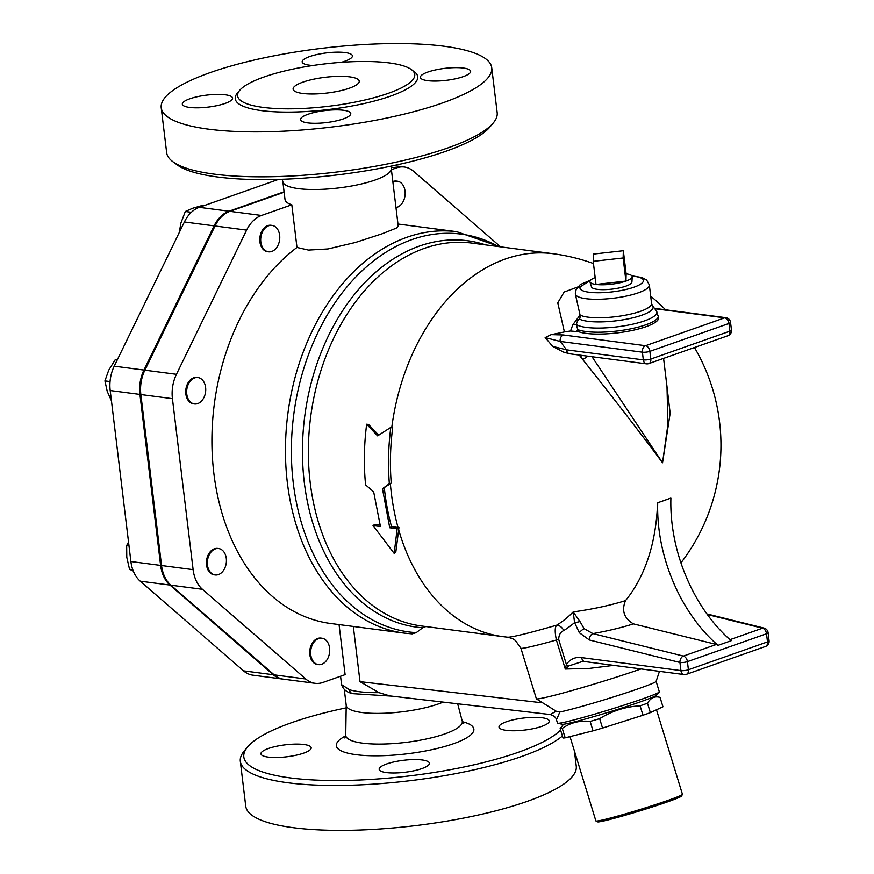<?xml version="1.0" encoding="UTF-8"?>
<svg xmlns="http://www.w3.org/2000/svg" width="874" height="874" viewBox="0 0 874 874"><rect width="100%" height="100%" fill="white"/><g stroke="black" fill="none" stroke-linecap="round" stroke-linejoin="round"><path stroke-width="1.31" d="M595.948 820.959L597.608 821.833A43.951 2.032 -17.1 0 0 623.73 815.671A43.951 2.032 -17.1 0 0 667.823 801.764A43.951 2.032 -17.1 0 0 681.545 796.061L682.419 794.4A45.273 2.087 162.9 0 1 668.293 800.278A45.273 2.087 162.9 0 1 622.856 814.601A45.273 2.087 162.9 0 1 595.948 820.959A45.273 2.087 162.9 0 1 595.871 820.872L570.001 736.607M656.494 709.786L682.441 794.291A45.273 2.087 162.9 0 1 682.419 794.4M623.337 250.707L623.14 257.961L593.206 261.326L593.413 254.072L623.337 250.707L626.134 273.824L625.937 281.078L623.14 257.961M626.134 273.824A21.304 5.08 173.1 0 1 632.23 276.796A21.304 5.08 173.1 0 1 625.937 281.078L596.002 284.443L593.206 261.326M625.937 281.078A21.304 5.08 173.1 0 1 596.002 284.443A21.304 5.08 173.1 0 1 589.961 281.909A21.304 5.08 173.1 0 1 595.172 277.571M632.23 276.796L631.924 282.029A20.364 4.851 173.1 0 1 625.904 286.126A20.364 4.851 173.1 0 1 604.568 289.655A20.364 4.851 173.1 0 1 591.523 286.923L589.961 281.909M632.044 276.064A31.956 7.615 173.1 0 1 623.206 290.102A31.956 7.615 173.1 0 1 580.227 286.847A5.331 5.102 -152.5 0 0 576.13 289.523L575.3 293.882A37.287 8.882 -6.9 0 0 613.384 298.22A37.287 8.882 -6.9 0 0 649.338 284.924L651.567 303.398A37.287 8.882 173.1 0 1 621.971 315.798A37.287 8.882 173.1 0 1 580.085 315.088L575.3 293.882M654.888 696.196L660.056 697.376C654.812 695.879 650.617 697.823 647.481 703.22A52.604 2.425 162.9 0 1 643.952 704.477A52.604 2.425 162.9 0 1 640.096 705.821C625.555 706.651 612.073 710.933 599.651 718.657A52.604 2.425 162.9 0 1 590.136 721.421C579.79 720.296 570.504 722.623 562.277 728.403A52.604 2.425 162.9 0 1 560.147 728.566L563.621 724.218M660.056 697.376L662.951 706.782L650.365 712.638L647.481 703.22M640.096 705.821L642.98 715.238A52.604 2.425 -17.1 0 0 650.365 712.638M599.651 718.657L602.547 728.075L642.98 715.238M560.147 728.566L563.042 737.984A52.604 2.425 -17.1 0 0 565.172 737.82L593.031 730.828A52.604 2.425 -17.1 0 0 602.547 728.075M562.277 728.403L565.172 737.82M590.136 721.421L593.031 730.828M557.71 723.235L562.19 724.262A49.272 2.272 -17.1 0 0 609.757 711.84A49.272 2.272 -17.1 0 0 656.09 695.42L659.225 692.066A53.27 2.458 162.9 0 1 642.696 698.861A53.27 2.458 162.9 0 1 590.048 715.489A53.27 2.458 162.9 0 1 557.71 723.235A53.27 2.458 162.9 0 1 557.492 723.104L556.487 719.815C555.973 717.39 553.854 715.62 550.128 714.528L389.935 695.923L378.934 692.634L360.012 681.654L353.325 626.461M392.896 182.098A13.318 9.461 -82.5 0 1 397.353 181.213A13.318 9.461 -82.5 0 1 403.384 201.151A13.318 9.461 -82.5 0 1 395.988 207.575M392.841 181.573A13.318 9.461 -82.5 0 1 396.425 181.093L397.353 181.213M279.647 235.281A13.318 9.461 -82.5 0 1 268.504 251.81A13.318 9.461 -82.5 0 1 260.845 237.378A13.318 9.461 -82.5 0 1 271.956 225.394A13.318 9.461 -82.5 0 1 279.647 235.281M268.504 251.81L267.564 251.679A13.318 9.461 -82.5 0 1 259.917 237.247A13.318 9.461 -82.5 0 1 271.027 225.273L271.956 225.394M201.752 379.327A13.318 9.461 -82.5 0 1 204.975 394.829A13.318 9.461 -82.5 0 1 194.465 403.952A13.318 9.461 -82.5 0 1 186.807 389.52A13.318 9.461 -82.5 0 1 197.917 377.546A13.318 9.461 -82.5 0 1 201.752 379.327M194.465 403.952L193.536 403.832A13.318 9.461 -82.5 0 1 185.878 389.4A13.318 9.461 -82.5 0 1 196.989 377.426L197.917 377.546M215.332 548.905A13.318 9.461 -82.5 0 1 218.609 548.544A13.318 9.461 -82.5 0 1 226.268 562.976A13.318 9.461 -82.5 0 1 215.157 574.95A13.318 9.461 -82.5 0 1 207.335 562.801A13.318 9.461 -82.5 0 1 215.332 548.905M215.157 574.95L214.228 574.83A13.318 9.461 -82.5 0 1 206.406 562.681A13.318 9.461 -82.5 0 1 214.403 548.785A13.318 9.461 -82.5 0 1 217.681 548.413L218.609 548.544M312.422 644.684A13.318 9.461 -82.5 0 1 321.905 638.206A13.318 9.461 -82.5 0 1 329.564 652.638A13.318 9.461 -82.5 0 1 318.453 664.622A13.318 9.461 -82.5 0 1 312.422 644.684M318.453 664.622L317.524 664.502A13.318 9.461 -82.5 0 1 311.494 644.564A13.318 9.461 -82.5 0 1 320.977 638.086L321.905 638.206M204.287 205.554L202.724 205.346L192.695 208.241L185.321 211.475L180.885 223.11L179.29 232.44M117.356 359.727L115.193 359.782L108.726 370.161L104.924 380.889L107.229 391.377L111.446 400.838M128.533 542.044L126.664 545.551L126.774 557.23L129.527 569.269L133.296 571.05M191.373 212.273L185.321 211.475M110.058 381.556L104.924 380.889M117.203 360.044L115.193 359.782M132.782 569.695L129.527 569.269M129.002 545.846L126.664 545.551M397.976 224.017L456.796 231.708A202.418 143.882 97.5 0 0 287.863 413.752A202.418 143.882 97.5 0 0 404.269 633.126L330.711 623.501A202.418 143.882 -82.5 0 1 212.994 465.11A202.418 143.882 -82.5 0 1 296.974 247.44L291.818 204.778L261.501 215.463L229.928 211.333L284.126 192.236M246.621 230.113L176.45 374.301A32.283 22.953 97.5 0 0 172.429 398.675L193.121 569.662A32.283 22.953 97.5 0 0 202.473 589.316L305.769 678.989A32.283 22.953 97.5 0 0 315.066 683.304L283.482 679.174A32.283 22.953 -82.5 0 1 274.196 674.859L170.889 585.187A32.283 22.953 -82.5 0 1 161.548 565.533L140.856 394.545A32.283 22.953 -82.5 0 1 144.876 370.172L215.037 225.984L246.621 230.113A31.956 22.713 -82.5 0 1 261.501 215.463M229.928 211.333A31.956 22.713 97.5 0 0 215.037 225.984M315.066 683.304A32.283 22.953 97.5 0 0 323.019 682.419L345.11 674.641L339.057 624.593M278.5 179.41L199.272 207.324A31.956 22.713 97.5 0 0 184.392 221.974L114.221 366.162A32.283 22.953 97.5 0 0 110.2 390.536L130.892 561.523A32.283 22.953 97.5 0 0 140.244 581.177L243.54 670.85A32.283 22.953 97.5 0 0 252.837 675.165L282.553 679.054A32.283 22.953 -82.5 0 1 273.267 674.739L169.96 585.067A32.283 22.953 -82.5 0 1 160.619 565.412L139.927 394.414A32.283 22.953 -82.5 0 1 143.948 370.052L214.108 225.863A31.956 22.713 -82.5 0 1 228.999 211.213L284.083 191.799M382.473 488.741L391.235 483.125C389.782 464.76 390.274 446.264 392.688 427.615L390.809 427.375L377.612 435.864L366.665 424.207C364.021 444.626 363.66 464.837 365.583 484.852L373.668 491.854L380.452 526.541L373.023 525.569L394.174 553.395L397.167 528.737L389.738 527.765L382.473 488.741L389.345 483.65C387.87 465.034 388.362 446.275 390.809 427.375M394.174 553.395L395.846 551.909L398.959 527.601L391.53 526.629L389.738 527.765M378.715 435.143L368.544 424.458L366.665 424.207M391.235 483.125L389.345 483.65M384.352 488.14A193.099 137.251 97.5 0 0 391.53 526.629M398.959 527.601L397.167 528.737M380.059 525.121L374.804 524.433L373.023 525.569M656.123 681.349L659.335 691.826A53.27 2.458 162.9 0 1 659.225 692.066M557.033 718.668L559.819 712.015A53.27 2.458 162.9 0 0 639.462 688.351A53.27 2.458 162.9 0 0 656.101 681.403L659.466 671.352M552.576 346.355A181.289 119.978 70.6 0 0 545.147 337.582L560.147 341.417A188.784 124.938 -109.4 0 1 566.527 349.829A5.331 3.791 97.5 0 0 569.597 353.784L646.399 363.835A5.331 3.791 -82.5 0 1 643.33 359.88L566.527 349.829L552.576 346.355L563.457 352.047L569.597 353.784M569.225 353.708L568.592 353.675M654.746 308.708L724.633 317.841L645.536 345.711L563.293 334.95A5.331 3.791 97.5 0 0 560.147 341.417L642.39 352.178L643.33 359.88A5.331 1.267 173.1 0 0 650.813 359.039A5.331 3.529 70.6 0 1 648.858 363.573L727.955 335.714A5.331 3.529 -109.4 0 0 729.899 331.17L650.813 359.039L649.874 351.337L728.971 323.467L729.899 331.17A5.331 1.267 173.1 0 0 731.472 330.044L730.544 322.342A5.331 5.331 0 0 0 725.944 317.699L654.473 308.347M545.147 337.582L551.21 334.622A131.755 31.398 -6.9 0 0 564.396 331.912L570.525 330.995L578.686 331.738A42.618 10.149 -6.9 0 0 626.866 331.486A42.618 10.149 -6.9 0 0 658.657 317.666L656.319 310.718A41.548 9.898 173.1 0 1 625.423 325.62A41.548 9.898 173.1 0 1 576.327 324.549C577.266 320.987 578.337 319.185 579.571 319.152A38.358 9.144 -6.9 0 0 625.281 319.425A38.358 9.144 -6.9 0 0 652.561 305.889L656.319 310.718M663.584 358.384L667.004 386.614L667.922 424.48L662.547 462.772L592.004 356.723M625.5 600.624A192.87 127.648 -109.4 0 0 657.554 502.769L657.718 502.779A133.165 88.132 -109.4 0 0 718.013 645.351A5.331 3.529 -109.4 0 0 716.374 644.455L633.453 623.883C624.058 618.344 621.403 610.598 625.5 600.624A137.491 41.154 176.7 0 1 573.202 611.92A181.289 119.978 70.6 0 1 556.891 625.107A76.257 3.518 162.9 0 1 507.532 637.179L512.175 638.49A15.983 15.94 -65 0 1 512.186 638.49A15.983 15.94 -65 0 1 515.529 640.587L520.937 648.322L536.396 698.872L556.225 711.239L559.819 712.015M657.554 502.769A189.024 45.033 -6.9 0 0 664.306 500.463A189.024 45.033 -6.9 0 0 670.74 498.114L657.718 502.779M577.769 286.989L564.112 292.047L557.776 302.841L564.396 331.912M579.265 355.052L582.685 359.476C611.997 396.206 638.621 430.642 662.547 462.772L670.161 413.216L664.382 364.95M580.26 355.183L582.685 359.476A7.986 1.879 145.6 0 0 587.798 356.166M579.571 319.152A7.986 7.298 -63.4 0 0 580.085 315.088L572.841 324.713L570.525 330.995M572.841 324.713A7.986 2.087 -165.4 0 0 576.327 324.549L577.769 329.607A42.618 10.149 -6.9 0 0 625.882 329.738A42.618 10.149 -6.9 0 0 658.439 315.787M576.687 331.246A7.986 3.572 155.2 0 0 577.769 329.607L578.686 331.738M718.013 645.351L731.199 640.708A133.165 88.132 70.6 0 1 670.904 498.136M579.986 621.556L573.202 611.92L574.579 622.594L579.342 632.743A5.331 1.748 -37.2 0 1 584.149 628.679L579.986 621.556A5.331 0.677 167.1 0 1 574.579 622.594A188.784 124.938 -109.4 0 1 563.741 630.558A7.986 5.921 -121.9 0 0 556.891 625.107C554.859 626.669 554.684 631.629 556.377 639.997L558.694 639.375C558.836 634.917 560.518 631.978 563.741 630.558M716.374 644.455L683.413 656.068L592.911 633.606L584.149 628.679M633.453 623.883A146.974 43.984 -3.3 0 1 592.911 633.606A5.331 3.66 103.9 0 0 589.437 640.008L679.939 662.47A5.331 3.66 -76.1 0 1 683.413 656.068A5.331 3.529 70.6 0 1 687.423 661.629L766.52 633.759A5.331 3.529 -109.4 0 0 762.51 628.198L729.998 639.659M769.076 640.773A5.331 1.267 173.1 0 1 767.503 641.898A5.331 3.529 -109.4 0 1 765.558 646.432A5.331 5.331 0 0 0 769.076 640.773L768.093 632.634A5.331 1.267 -6.9 0 1 766.52 633.759L767.503 641.898L688.406 669.757L687.423 661.629A5.331 1.267 -6.9 0 1 679.939 662.47L680.922 670.598L581.68 657.619A5.331 3.791 97.5 0 0 584.761 661.574L582.401 661.509M581.68 657.619C575.3 656.767 570.198 659.051 566.396 664.448A5.331 3.31 24.9 0 0 568.537 666.01L582.346 661.509M558.694 639.375L566.396 664.448L565.292 669.036L568.537 666.01M520.937 648.322A66.588 3.07 -17.1 0 0 556.377 639.997L565.292 669.036L589.404 668.381L613.723 665.365M641.035 668.938A66.588 3.07 162.9 0 1 576.032 689.389A66.588 3.07 162.9 0 1 536.396 698.872M172.877 161.712L177.16 164.869A162.466 38.707 -6.9 0 0 445.696 151.344A162.466 38.707 -6.9 0 0 489.888 127.025L493.297 122.939A166.464 39.658 173.1 0 1 448.023 147.859A166.464 39.658 173.1 0 1 172.877 161.712A166.464 39.658 173.1 0 1 166.661 152.666L161.22 107.731A166.464 39.658 173.1 0 1 321.708 48.354A166.464 39.658 173.1 0 1 491.734 67.735A166.464 39.658 173.1 0 1 442.583 102.924A166.464 39.658 173.1 0 1 264.898 131.81A166.464 39.658 173.1 0 1 161.22 107.731M282.204 179.29L282.925 182.021A54.603 13.012 -6.9 0 0 338.609 187.954A54.603 13.012 -6.9 0 0 391.279 168.911L391.323 166.082M349.392 88.198A33.288 7.932 173.1 0 1 313.853 93.977A33.288 7.932 173.1 0 1 293.118 89.159A33.288 7.932 173.1 0 1 325.215 77.283A33.288 7.932 173.1 0 1 359.225 81.162A33.288 7.932 173.1 0 1 349.392 88.198M312.947 65.506A25.302 6.031 173.1 0 1 302.175 61.923A25.302 6.031 173.1 0 1 317.426 54.428A25.302 6.031 173.1 0 1 345.186 52.582A25.302 6.031 173.1 0 1 352.419 55.849A25.302 6.031 173.1 0 1 341.21 62.349M463.165 76.661A25.302 6.031 173.1 0 1 436.148 81.053A25.302 6.031 173.1 0 1 420.394 77.393A25.302 6.031 173.1 0 1 444.79 68.369A25.302 6.031 173.1 0 1 470.627 71.307A25.302 6.031 173.1 0 1 463.165 76.661M307.779 122.884A25.302 6.031 173.1 0 1 300.547 119.618A25.302 6.031 173.1 0 1 324.942 110.594A25.302 6.031 173.1 0 1 350.78 113.533A25.302 6.031 173.1 0 1 335.54 121.038A25.302 6.031 173.1 0 1 307.779 122.884M189.8 98.806A25.302 6.031 173.1 0 1 216.807 94.403A25.302 6.031 173.1 0 1 232.571 98.074A25.302 6.031 173.1 0 1 208.176 107.098A25.302 6.031 173.1 0 1 182.327 104.148A25.302 6.031 173.1 0 1 189.8 98.806M491.734 67.735L497.175 112.67A166.464 39.658 173.1 0 1 493.297 122.939M388.395 93.3A89.224 21.26 -6.9 0 0 414.746 74.443A89.224 21.26 -6.9 0 0 323.609 64.053A89.224 21.26 -6.9 0 0 237.597 95.878A89.224 21.26 -6.9 0 0 293.161 108.791A89.224 21.26 -6.9 0 0 388.395 93.3M541.782 726.36A25.302 6.031 173.1 0 1 514.775 730.751A25.302 6.031 173.1 0 1 499.01 727.081A25.302 6.031 173.1 0 1 523.406 718.057A25.302 6.031 173.1 0 1 549.254 721.006A25.302 6.031 173.1 0 1 541.782 726.36M386.395 772.572A25.302 6.031 173.1 0 1 379.163 769.306A25.302 6.031 173.1 0 1 403.57 760.282A25.302 6.031 173.1 0 1 429.407 763.231A25.302 6.031 173.1 0 1 414.156 770.726A25.302 6.031 173.1 0 1 386.395 772.572M268.427 748.494A25.302 6.031 173.1 0 1 295.434 744.102A25.302 6.031 173.1 0 1 311.188 747.762A25.302 6.031 173.1 0 1 286.792 756.786A25.302 6.031 173.1 0 1 260.955 753.847A25.302 6.031 173.1 0 1 268.427 748.494M291.818 204.778A54.603 13.012 173.1 0 1 285.022 199.578L282.87 181.814M391.301 167.218L396.512 167.895L391.399 169.698M560.616 730.085A162.466 38.707 173.1 0 1 518.413 752.252A162.466 38.707 173.1 0 1 326.942 780.438A162.466 38.707 173.1 0 1 247.604 746.92A162.466 38.707 173.1 0 1 346.17 707.864M247.604 746.92L244.196 751.006A166.464 39.658 -6.9 0 0 240.317 761.276A166.464 39.658 -6.9 0 0 343.985 785.365A166.464 39.658 -6.9 0 0 521.669 756.469A166.464 39.658 -6.9 0 0 562.43 735.995M240.317 761.276L245.747 806.21A166.464 39.658 -6.9 0 0 349.425 830.3A166.464 39.658 -6.9 0 0 527.109 801.403A166.464 39.658 -6.9 0 0 576.261 766.214L574.426 751.028M344.323 689.608L346.235 705.46A54.603 13.012 -6.9 0 0 383.511 713.282A54.603 13.012 -6.9 0 0 443.151 702.106M378.934 692.634A61.256 14.596 173.1 0 1 349.447 689.706A5.331 4.567 107.2 0 0 352.462 693.639L391.639 696.119M349.447 689.706L341.581 684.637L340.565 676.247M556.225 711.239L550.128 714.528M513.497 639.178L515.529 640.587M404.269 633.126L412.146 633.869L416.232 632.645L422.71 627.761L425.835 626.549M396.512 167.895A31.956 22.713 -82.5 0 1 404.378 167.021A31.956 22.713 -82.5 0 1 413.577 171.293L500.616 246.85M391.279 168.693L398.238 226.246L396.239 228.18L381.862 233.871L355.543 242.437L327.969 248.948L308.456 250.073L296.974 247.44M580.227 286.847L590.431 280.357M228.999 211.213L199.272 207.324M214.108 225.863L184.392 221.974M143.948 370.052L114.221 366.162M139.927 394.414L110.2 390.536M160.619 565.412L130.892 561.523M169.96 585.067L140.244 581.177M273.267 674.739L243.54 670.85M390.372 483.748A193.099 137.251 97.5 0 0 398.031 527.47M398.61 529.546A193.099 137.251 97.5 0 0 502.823 636.622L421.716 626.013A193.099 137.251 -82.5 0 1 310.674 416.734A193.099 137.251 -82.5 0 1 471.818 243.081L552.925 253.689A193.099 137.251 97.5 0 0 391.76 427.495M642.39 352.178A5.331 1.267 -6.9 0 0 649.874 351.337A5.331 3.529 70.6 0 0 645.536 345.711A5.331 3.791 -82.5 0 0 642.39 352.178M725.944 317.699A5.331 3.791 -82.5 0 0 724.633 317.841A5.331 3.529 -109.4 0 1 728.971 323.467A5.331 1.267 -6.9 0 0 730.544 322.342M563.293 334.95L551.21 334.622M707.339 614.509L762.51 628.198A5.331 3.66 -76.1 0 1 764.084 628.1L706.902 613.919M579.342 632.743L589.437 640.008M765.558 646.432L686.461 674.302A5.331 3.529 70.6 0 0 688.406 669.757A5.331 1.267 173.1 0 1 680.922 670.598A5.331 3.791 -82.5 0 0 684.003 674.553L584.761 661.574M238.689 91.715A91.89 21.894 -6.9 0 0 279.997 112.003A91.89 21.894 -6.9 0 0 390.569 96.118A91.89 21.894 -6.9 0 0 412.681 70.663M305.769 678.989L274.196 674.859M345.678 735.832A69.254 16.497 -6.9 0 0 361.836 755.278A69.254 16.497 -6.9 0 0 451.377 744.44A69.254 16.497 -6.9 0 0 462.433 721.706M463.712 723.65L462.204 721.006A58.689 13.984 173.1 0 1 405.7 742.397A58.689 13.984 173.1 0 1 345.733 735.1L344.902 738.027M542.164 702.805L360.012 681.654M416.232 632.645A200.638 142.615 -82.5 0 1 297.586 392.306A200.638 142.615 -82.5 0 1 498.617 246.588M485.715 244.895A194.88 138.518 97.5 0 0 306.097 407.022A194.88 138.518 97.5 0 0 422.71 627.761M176.45 374.301L144.876 370.172M193.121 569.662L161.548 565.533M202.473 589.316L170.889 585.187M172.429 398.675L140.856 394.545M631.847 275.791L642.051 277.561L646.684 280.073L649.338 284.924M590.704 280.073L580.292 284.553L576.13 289.523M727.955 335.714A5.331 5.331 0 0 0 731.472 330.044M646.399 363.835A5.331 5.331 0 0 0 648.858 363.573M502.823 636.622A193.099 193.099 0 0 0 507.532 637.179M680.944 562.867A193.099 193.099 0 0 0 694.459 347.513M665.584 309.8A193.099 193.099 0 0 0 650.693 296.155M593.479 263.544A193.099 193.099 0 0 0 552.925 253.689M651.567 303.398L652.561 305.889M768.093 632.634A5.331 5.331 0 0 0 764.084 628.1M684.003 674.553A5.331 5.331 0 0 0 686.461 674.302M346.213 705.252L345.733 735.1M457.681 703.789L462.204 721.006M352.462 693.639C346.639 692.241 343.001 689.247 341.581 684.637M514.109 639.56L512.186 638.49M456.796 231.708L499.709 246.73M393.573 165.612L404.378 167.021"/></g></svg>
